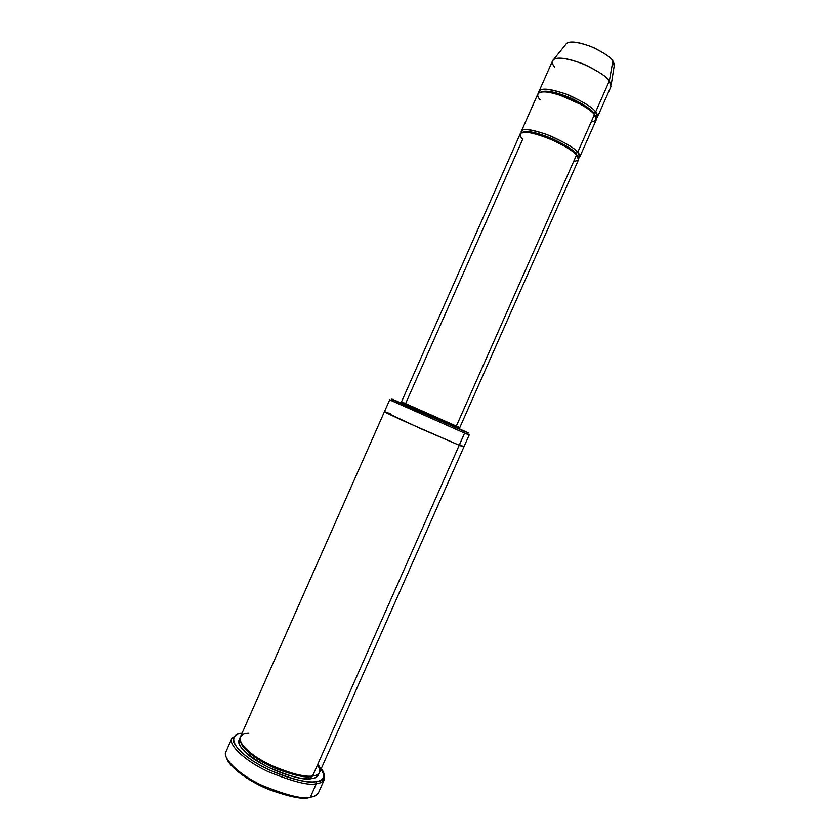 <?xml version="1.0" encoding="UTF-8"?>
<svg xmlns="http://www.w3.org/2000/svg" width="840" height="840" viewBox="0 0 840 840"><rect width="100%" height="100%" fill="white"/><g stroke="black" fill="none" stroke-linecap="round" stroke-linejoin="round"><path stroke-width="1.26" d="M401.51 401.814C399.661 402.392 405.752 405.678 419.769 411.642L456.33 427.539L459.774 427.623L456.298 426.185L576.534 154.98C574.14 151.463 565.226 146.087 549.78 138.852C532.014 132.216 522.155 130.547 520.202 133.854L401.51 401.814L459.774 427.623L578.55 159.705L576.534 154.98L456.298 426.185L456.887 428.064L403.935 404.334L456.887 428.064L456.298 426.185L401.51 401.814L405.626 403.526L522.753 139.125C518.196 135.188 517.671 129.003 537.327 134.41C557.865 140.648 574.192 151.609 576.534 154.98C580.335 158.456 579.39 160.597 573.688 161.385M308.669 797.727L312.858 796.625L308.669 797.727C302.81 799.554 289.737 796.898 269.441 789.736C248.787 781.61 228.795 766.49 226.842 758.51C228.795 766.49 248.787 781.61 269.441 789.736C289.737 796.898 302.81 799.554 308.669 797.727L310.369 797.139L308.669 797.727M307.776 776.727L306.989 776.045L307.776 776.727M246.026 749.028L244.997 748.913L246.026 749.028M243.254 746.792L243.957 746.855L243.254 746.792M309.992 776.118L310.517 776.601L309.992 776.118M318.549 792.603C316.921 795.239 314.192 796.75 310.369 797.139C314.233 796.75 316.974 795.218 318.581 792.529L324.44 779.321C322.875 781.904 320.177 783.352 316.334 783.678C320.114 783.352 322.802 781.935 324.397 779.425L323.746 772.926L324.44 779.321M321.342 768.432C324.041 772.422 324.818 775.446 323.663 777.494C322.119 779.919 319.505 781.284 315.83 781.589L316.334 783.678L310.369 797.139L316.334 783.678C309.351 785.851 293.255 781.83 268.044 771.603C242.686 759.812 227.819 743.421 231.882 738.308L237.079 734.528L231.84 738.402C227.913 743.6 242.981 760 268.254 771.698C293.349 781.851 309.372 785.841 316.334 783.678L315.83 781.589C325.721 781.484 326.371 775.719 317.772 764.284M393.582 399.987L391.713 400.774L464.604 433.125L389.729 399.767L384.447 411.695L420.315 428.484L459.228 445.253L420.525 428.579L384.447 411.695L240.324 737.121C236.891 741.447 249.596 755.36 271.246 765.45C292.793 774.228 306.579 777.735 312.606 775.95L464.604 433.125L464.006 431.245C469.276 433.503 472.574 434.784 457.212 427.844L397.226 401.331C390.254 398.318 386.211 396.774 410.519 407.683L464.006 431.245L464.604 433.125L467.124 434.185C469.896 435.341 469.854 435.246 467.009 433.881L469.193 434.983L464.604 433.125L459.228 445.253L463.911 446.901L459.228 445.253L312.606 775.95C306.81 777.63 279.972 772.601 255.224 756.378C232.302 740.145 240.419 732.984 248.861 733.299M610.953 86.625L609.325 80.997L595.613 111.941L597.398 117.191L610.953 86.625M614.408 64.418L612.896 60.974L609.325 80.997L611.184 84.987L614.408 64.418M595.602 116.308L593.744 112.948C591.78 109.673 584.42 104.832 571.662 98.417C556.175 92.001 545.916 89.891 540.897 92.064C545.916 89.891 556.175 92.001 571.662 98.417C584.42 104.832 591.78 109.673 593.744 112.948L595.613 111.941C593.093 107.625 583.118 101.598 565.667 93.87C546.956 88.053 538.03 87.717 538.871 92.852L539.038 91.329C541.244 87.455 551.271 88.757 569.111 95.235C584.535 102.522 593.365 108.098 595.613 111.941L593.744 112.948L595.602 116.308M540.173 99.802C535.731 95.613 535.542 88.662 555.387 93.65C576.093 99.53 592.211 110.964 594.416 114.629C598.122 118.346 597.03 120.803 591.139 122.01M578.582 158.141C580.461 156.618 580.178 154.675 577.721 152.292L575.873 153.269L577.93 156.776L575.873 153.269L575.778 154.203L575.873 153.269C573.741 150.171 566.034 145.383 552.741 138.894C536.833 132.436 526.848 130.252 522.784 132.342C526.848 130.252 536.833 132.436 552.741 138.894C566.034 145.383 573.741 150.171 575.873 153.269L577.721 152.292C575.001 148.25 564.753 142.328 546.987 134.536C528.35 128.573 519.803 127.985 521.346 132.773L521.378 131.198C523.351 127.848 533.221 129.496 550.988 136.133C566.433 143.367 575.337 148.754 577.721 152.292L579.726 157.048L596.222 119.847L594.416 114.629L577.721 152.292L594.416 114.629C592.158 110.806 583.327 105.252 567.903 97.965C550.063 91.476 540.057 90.153 537.863 93.986L521.378 131.198M238.812 740.996L239.841 738.675M314.99 775.52L310.916 776.559L311.419 778.638C315.514 778.386 317.993 776.675 318.832 773.482C317.993 776.675 315.514 778.386 311.419 778.638L310.916 776.559C305.865 777.966 294.567 775.477 277 769.115C259.14 761.922 242.34 749.123 241.048 742.749C242.34 749.123 259.14 761.922 277 769.115C294.567 775.477 305.865 777.966 310.916 776.559L314.99 775.52M239.967 738.528C235.127 743.967 244.22 753.385 267.225 766.804C290.199 776.643 304.931 780.591 311.419 778.638C304.931 780.591 290.199 776.643 267.225 766.804C244.22 753.385 235.127 743.967 239.967 738.528M317.646 764.578C321.353 772.075 319.673 775.866 312.606 775.95C315.945 775.708 318.297 774.48 319.641 772.264L469.193 434.983M459.543 444.549C465.297 447.457 465.192 447.689 459.228 445.253L403.778 421.04C378.704 409.553 383.093 410.834 390.358 413.837M384.447 411.695L420.525 428.579L459.228 445.253M231.882 738.308L226.034 751.517C221.876 756.851 236.607 773.546 261.954 785.348C287.165 795.553 303.303 799.481 310.369 797.139C303.324 799.47 287.238 795.564 262.101 785.421C236.817 773.682 221.939 756.976 225.992 751.59M242.025 733.278C232.523 733.31 225.981 742.896 252.703 760.83C280.896 778.501 309.256 783.384 315.83 781.589C309.068 783.668 293.506 779.783 269.168 769.923C244.65 758.583 229.982 742.686 233.751 737.646C235.337 734.99 238.088 733.53 242.025 733.278M596.389 118.335C598.143 116.529 597.891 114.398 595.613 111.941L609.325 80.997L612.896 60.974L614.176 65.898M565.761 44.447C567.788 40.677 576.23 41.38 591.077 46.557C603.865 52.647 611.131 57.446 612.896 60.974C611.279 57.803 604.874 53.371 593.67 47.67C580.051 42.189 571.063 40.719 566.706 43.281L565.761 44.447M554.704 67.011C552.09 64.27 551.733 61.761 553.634 59.483C558.726 56.605 569.52 58.485 586.005 65.153C599.582 72.02 607.362 77.301 609.325 80.997C607.183 76.913 598.416 71.201 583.013 63.871C565.11 57.509 554.967 56.469 552.583 60.753L539.038 91.329M456.887 428.064C461.895 430.217 461.632 430.017 456.11 427.455M323.663 777.494L324.397 779.425M466.442 432.274L467.124 434.185M582.047 105L558.569 94.563M575.264 153.709C565.173 142.496 521.745 127.481 522.113 133.13M317.73 774.375L317.887 775.572C316.953 777.178 314.79 778.187 311.399 778.617C291.889 781.462 237.51 756.808 239.053 740.649L240.041 739.956M566.706 43.281L553.634 59.483M233.751 737.646L231.84 738.402"/></g></svg>

